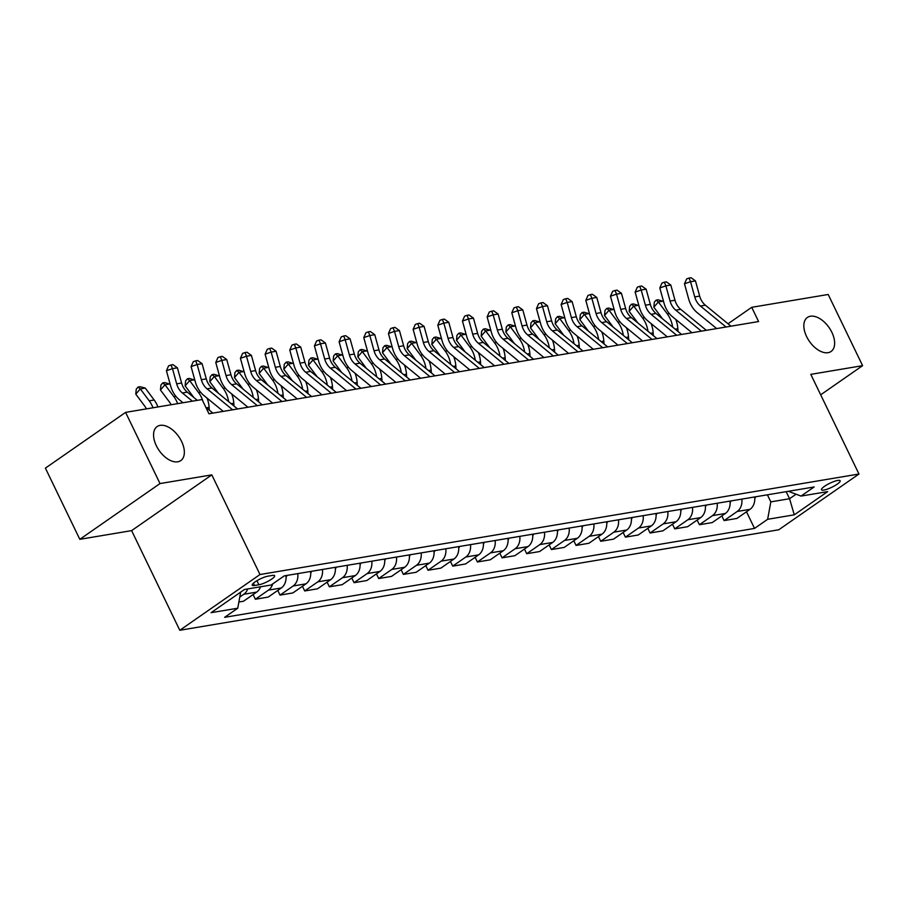 <?xml version="1.0" encoding="UTF-8"?>
<svg xmlns="http://www.w3.org/2000/svg" width="908" height="908" viewBox="0 0 908 908"><rect width="100%" height="100%" fill="white"/><g stroke="black" fill="none" stroke-linecap="round" stroke-linejoin="round"><path stroke-width="1.36" d="M806.61 336.584A20.725 12.008 -124.8 0 1 807.416 317.437A20.725 12.008 -124.8 0 1 831.876 332.339A20.725 12.008 -124.8 0 1 831.07 351.475A20.725 12.008 -124.8 0 1 806.61 336.584M156.324 445.703A20.725 12.008 -124.8 0 1 157.129 426.567A20.725 12.008 -124.8 0 1 181.589 441.458A20.725 12.008 -124.8 0 1 180.783 460.594A20.725 12.008 -124.8 0 1 156.324 445.703M837.766 480.434A10.363 2.225 154.2 0 0 826.995 484.759A10.363 2.225 154.2 0 0 821.502 489.764A10.363 2.225 154.2 0 0 823.896 490.082A10.363 2.225 154.2 0 0 834.668 485.757A10.363 2.225 154.2 0 0 840.161 480.752A10.363 2.225 154.2 0 0 837.766 480.434M179.795 630.277L778.769 529.773L858.968 474.021L259.994 574.526L179.795 630.277L131.615 530.624L211.814 474.873L160.012 483.567L79.813 539.318L131.615 530.624M79.813 539.318L45.4 468.131L125.599 412.38L160.012 483.567M125.599 412.38L202.075 399.543L208.953 413.776L758.589 321.546L751.71 307.313L728.034 323.77M254.535 585.501L258.882 584.775A10.045 2.156 154.2 0 0 269.313 580.587A10.045 2.156 154.2 0 0 274.636 575.74A10.045 2.156 154.2 0 0 272.321 575.434L267.974 576.16A10.045 2.156 154.2 0 0 257.543 580.348A10.045 2.156 154.2 0 0 252.22 585.206A10.045 2.156 154.2 0 0 254.535 585.501L253.423 583.197M240.665 592.13L237.748 608.212L224.628 617.327L754.537 528.411L746.49 511.772M237.748 608.212L211.099 612.684L244.479 589.474L271.129 585.013L284.238 575.888L814.135 486.972L801.026 496.086L827.665 491.614L794.284 514.825L767.646 519.297L754.537 528.411M820.684 394.81L862.6 365.663L828.187 294.476L751.71 307.313M862.6 365.663L810.799 374.357L858.968 474.021M211.814 474.873L259.994 574.526M786.146 491.671L789.563 498.73L796.055 494.213M767.396 494.815L770.813 501.874L789.563 498.73L794.284 514.825M247.714 588.94A12.95 10.181 80.5 0 1 243.798 594.263L239.769 597.067M754.661 496.948A12.95 10.181 80.5 0 1 750.019 509.32L736.91 518.434L724.085 520.59L721.826 515.914M729.998 501.091A12.95 10.181 80.5 0 1 725.356 513.463L712.235 522.577L699.41 524.733L697.151 520.057M705.323 505.234A12.95 10.181 80.5 0 1 700.681 517.594L687.572 526.719L674.746 528.865L672.487 524.188M680.66 509.377A12.95 10.181 80.5 0 1 676.017 521.737L662.897 530.851L650.071 533.007L647.813 528.331M655.985 513.508A12.95 10.181 80.5 0 1 651.342 525.88L638.233 534.994L625.408 537.15L623.138 532.474M631.321 517.651A12.95 10.181 80.5 0 1 626.679 530.022L613.558 539.136L600.733 541.281L598.474 536.617M606.646 521.794A12.95 10.181 80.5 0 1 602.004 534.154L588.895 543.279L576.058 545.424L573.799 540.748M581.983 525.925A12.95 10.181 80.5 0 1 577.34 538.296L564.22 547.411L551.394 549.567L549.136 544.891M557.308 530.068A12.95 10.181 80.5 0 1 552.666 542.439L539.556 551.553L526.719 553.71L524.461 549.034M532.633 534.21A12.95 10.181 80.5 0 1 528.002 546.582L514.881 555.696L502.056 557.841L499.797 553.176M507.969 538.353A12.95 10.181 80.5 0 1 503.327 550.713L490.218 559.827L477.381 561.984L475.122 557.308M483.294 542.485A12.95 10.181 80.5 0 1 478.652 554.856L465.543 563.97L452.717 566.127L450.459 561.45M458.631 546.627A12.95 10.181 80.5 0 1 453.989 558.999L440.879 568.113L428.043 570.269L425.784 565.593M433.956 550.77A12.95 10.181 80.5 0 1 429.314 563.13L416.204 572.256L403.379 574.401L401.12 569.725M409.292 554.913A12.95 10.181 80.5 0 1 404.65 567.273L391.53 576.387L378.704 578.544L376.445 573.867M384.617 559.044A12.95 10.181 80.5 0 1 379.975 571.416L366.866 580.53L354.041 582.686L351.782 578.01M359.954 563.187A12.95 10.181 80.5 0 1 355.312 575.558L342.191 584.673L329.366 586.818L327.107 582.153M335.279 567.33A12.95 10.181 80.5 0 1 330.637 579.69L317.528 588.804L304.702 590.96L302.443 586.284M310.615 571.461A12.95 10.181 80.5 0 1 305.973 583.833L292.853 592.947L280.027 595.103L277.769 590.427M285.941 575.604A12.95 10.181 80.5 0 1 281.298 587.975L268.189 597.089L255.364 599.246L253.105 594.57M260.539 586.784A12.95 10.181 80.5 0 1 256.635 592.118L243.514 601.232L238.872 602.004M272.661 583.935A12.95 10.181 80.5 0 1 268.473 590.121L255.364 599.246M297.779 573.618A12.95 10.181 80.5 0 1 293.148 585.989L280.027 595.103M322.454 569.475A12.95 10.181 80.5 0 1 317.811 581.846L304.702 590.96M347.128 565.344A12.95 10.181 80.5 0 1 342.486 577.704L329.366 586.818M371.792 561.201A12.95 10.181 80.5 0 1 367.15 573.572L354.041 582.686M396.467 557.058A12.95 10.181 80.5 0 1 391.825 569.429L378.704 578.544M421.13 552.915A12.95 10.181 80.5 0 1 416.488 565.287L403.379 574.401M445.805 548.784A12.95 10.181 80.5 0 1 441.163 561.144L428.043 570.269M470.469 544.641A12.95 10.181 80.5 0 1 465.827 557.013L452.717 566.127M495.144 540.498A12.95 10.181 80.5 0 1 490.502 552.87L477.381 561.984M519.807 536.367A12.95 10.181 80.5 0 1 515.165 548.727L502.056 557.841M544.482 532.224A12.95 10.181 80.5 0 1 539.84 544.584L526.719 553.71M569.146 528.081A12.95 10.181 80.5 0 1 564.504 540.453L551.394 549.567M593.821 523.939A12.95 10.181 80.5 0 1 589.178 536.31L576.058 545.424M618.484 519.807A12.95 10.181 80.5 0 1 613.842 532.167L600.733 541.281M643.159 515.665A12.95 10.181 80.5 0 1 638.517 528.036L625.408 537.15M667.823 511.522A12.95 10.181 80.5 0 1 663.18 523.893L650.071 533.007M692.498 507.379A12.95 10.181 80.5 0 1 687.855 519.751L674.746 528.865M717.161 503.248A12.95 10.181 80.5 0 1 712.519 515.608L699.41 524.733M741.836 499.105A12.95 10.181 80.5 0 1 737.194 511.476L724.085 520.59M767.646 519.297L770.813 501.874M788.36 491.296L801.026 496.086M192.394 401.166L182.36 392.96A16.196 12.735 80.5 0 1 176.674 383.857L172.475 368.648L166.425 370.736L170.625 385.945A24.289 19.102 -99.5 0 0 179.16 399.599L183.007 402.743M197.32 400.337L187.298 392.131A16.196 12.735 80.5 0 1 181.611 383.028L177.401 367.819L172.475 368.648L171.022 364.982L172.985 364.653L177.401 367.819M166.425 370.736L168.593 365.822L171.022 364.982M212.915 413.117L205.832 407.306M146.415 408.884A16.196 12.735 -99.5 0 0 144.701 406.08L135.791 394.151L136.257 389.146L138.061 387.046L140.036 386.717L145.246 388.068L154.156 399.997A24.289 19.102 80.5 0 1 157.924 406.954M145.246 388.068L140.309 388.896L149.218 400.825A24.289 19.102 80.5 0 1 152.987 407.783M138.061 387.046L140.309 388.896L135.791 394.151M232.652 409.803L207.035 388.817A16.196 12.735 80.5 0 1 201.349 379.714L197.138 364.505L191.089 366.605L195.299 381.803A24.289 19.102 -99.5 0 0 203.835 395.457L223.266 411.381M237.59 408.975L211.973 387.988A16.196 12.735 80.5 0 1 206.275 378.886L202.075 363.677L197.138 364.505L195.685 360.839L197.66 360.51L202.075 363.677M191.089 366.605L193.268 361.679L195.685 360.839M257.327 405.66L231.699 384.674A16.196 12.735 80.5 0 1 226.013 375.571L221.813 360.374L215.763 362.462L219.963 377.671A24.289 19.102 -99.5 0 0 228.498 391.314L247.941 407.238M262.253 404.832L236.636 383.846A16.196 12.735 80.5 0 1 230.95 374.754L226.739 359.545L221.813 360.374L220.36 356.708L222.335 356.367L226.739 359.545M215.763 362.462L217.931 357.536L220.36 356.708M281.991 401.529L256.374 380.531A16.196 12.735 80.5 0 1 250.687 371.44L246.477 356.231L240.427 358.32L244.638 373.529A24.289 19.102 -99.5 0 0 253.173 387.171L272.604 403.095M286.928 400.7L261.311 379.703A16.196 12.735 80.5 0 1 255.613 370.612L251.414 355.403L246.477 356.231L245.024 352.565L246.999 352.236L251.414 355.403M240.427 358.32L242.606 353.405L245.024 352.565M171.09 404.741A16.196 12.735 -99.5 0 0 169.376 401.938L160.455 390.009L160.92 385.003L162.736 382.904L164.711 382.574L170.159 384.254M169.909 383.925L164.984 384.754L173.893 396.683A24.289 19.102 80.5 0 1 177.662 403.64M182.36 402.21A24.289 19.102 80.5 0 1 182.587 402.811M162.736 382.904L164.984 384.754L160.455 390.009M286.065 577.17A8.581 6.742 -99.5 0 0 286.883 575.445M193.756 397.42L185.13 385.866L185.595 380.872L187.4 378.772L189.375 378.432L194.834 380.111M194.584 379.782L189.647 380.611L198.568 392.551A24.289 19.102 80.5 0 1 202.961 401.37M207.035 398.079A24.289 19.102 80.5 0 1 209.135 407.386L209.317 410.166M187.4 378.772L189.647 380.611L185.13 385.866M310.729 573.039A8.581 6.742 -99.5 0 0 311.558 571.302M218.431 393.277L209.793 381.723L210.259 376.729L212.075 374.629L214.05 374.3L219.498 375.98M219.248 375.651L214.322 376.468L223.232 388.408A24.289 19.102 80.5 0 1 228.6 401.62M231.699 393.936A24.289 19.102 80.5 0 1 233.799 403.243L233.98 406.024M212.075 374.629L214.322 376.468L209.793 381.723M306.666 397.386L281.049 376.4A16.196 12.735 80.5 0 1 275.351 367.297L271.151 352.088L265.102 354.177L269.301 369.386A24.289 19.102 -99.5 0 0 277.837 383.04L297.279 398.964M311.592 396.558L285.975 375.571A16.196 12.735 80.5 0 1 280.288 366.469L276.077 351.26L271.151 352.088L269.699 348.422L271.674 348.093L276.077 351.26M265.102 354.177L267.281 349.262L269.699 348.422M335.404 568.896A8.581 6.742 -99.5 0 0 336.221 567.171M243.094 389.135L234.468 377.592L234.934 372.586L236.738 370.487L238.713 370.158L244.173 371.837M243.923 371.508L238.986 372.337L247.907 384.266A24.289 19.102 80.5 0 1 253.275 397.477M256.374 389.793A24.289 19.102 80.5 0 1 258.474 399.1L258.655 401.881M236.738 370.487L238.986 372.337L234.468 377.592M331.329 393.243L305.712 372.257A16.196 12.735 80.5 0 1 300.026 363.155L295.815 347.946L289.766 350.045L293.976 365.254A24.289 19.102 -99.5 0 0 302.512 378.897L321.943 394.821M336.266 392.415L310.649 371.429A16.196 12.735 80.5 0 1 304.963 362.326L300.752 347.128L295.815 347.946L294.362 344.291L296.337 343.95L300.752 347.128M289.766 350.045L291.945 345.119L294.362 344.291M356.004 389.101L330.387 368.115A16.196 12.735 80.5 0 1 324.689 359.023L320.49 343.814L314.44 345.903L318.64 361.112A24.289 19.102 -99.5 0 0 327.175 374.754L346.618 390.678M360.93 388.284L335.313 367.286A16.196 12.735 80.5 0 1 329.627 358.195L325.416 342.986L320.49 343.814L319.037 340.148L321.012 339.819L325.416 342.986M314.44 345.903L316.62 340.977L319.037 340.148M380.668 384.969L355.051 363.972A16.196 12.735 80.5 0 1 349.364 354.88L345.154 339.671L339.104 341.76L343.315 356.969A24.289 19.102 -99.5 0 0 351.85 370.612L371.281 386.547M385.605 384.141L359.988 363.155A16.196 12.735 80.5 0 1 354.302 354.052L350.091 338.843L345.154 339.671L343.701 336.005L345.676 335.676L350.091 338.843M339.104 341.76L341.283 336.845L343.701 336.005M405.343 380.827L379.726 359.84A16.196 12.735 80.5 0 1 374.028 350.738L369.828 335.529L363.779 337.628L367.99 352.826A24.289 19.102 -99.5 0 0 376.514 366.48L395.956 382.404M410.268 379.998L384.651 359.012A16.196 12.735 80.5 0 1 378.965 349.909L374.766 334.7L369.828 335.529L368.376 331.863L370.351 331.534L374.766 334.7M363.779 337.628L365.958 332.703L368.376 331.863M430.006 376.684L404.389 355.698A16.196 12.735 80.5 0 1 398.703 346.595L394.492 331.397L388.442 333.486L392.653 348.695A24.289 19.102 -99.5 0 0 401.188 362.337L420.62 378.261M434.943 375.855L409.326 354.869A16.196 12.735 80.5 0 1 403.64 345.766L399.429 330.569L394.492 331.397L393.039 327.731L395.014 327.391L399.429 330.569M388.442 333.486L390.622 328.56L393.039 327.731M360.067 564.753A8.581 6.742 -99.5 0 0 360.896 563.028M267.769 385.003L259.143 373.449L259.597 368.455L261.413 366.344L263.388 366.015L268.836 367.695M268.586 367.365L263.661 368.194L272.57 380.123A24.289 19.102 80.5 0 1 277.939 393.334M281.037 385.662A24.289 19.102 80.5 0 1 283.137 394.969L283.33 397.749M261.413 366.344L263.661 368.194L259.143 373.449M384.742 560.611A8.581 6.742 -99.5 0 0 385.56 558.885M292.433 380.861L283.807 369.306L284.272 364.312L286.077 362.213L288.052 361.872L293.511 363.563M293.261 363.223L288.324 364.051L297.245 375.991A24.289 19.102 80.5 0 1 302.614 389.203M305.712 381.519A24.289 19.102 80.5 0 1 307.812 390.826L307.994 393.607M286.077 362.213L288.324 364.051L283.807 369.306M409.406 556.479A8.581 6.742 -99.5 0 0 410.234 554.754M317.108 376.718L308.482 365.175L308.947 360.17L310.752 358.07L312.727 357.741L318.175 359.42M317.925 359.091L312.999 359.92L321.909 371.849A24.289 19.102 80.5 0 1 327.289 385.06M330.376 377.376A24.289 19.102 80.5 0 1 332.476 386.683L332.669 389.464M310.752 358.07L312.999 359.92L308.482 365.175M434.081 552.336A8.581 6.742 -99.5 0 0 434.898 550.611M341.771 372.575L333.145 361.032L333.611 356.027L335.415 353.927L337.39 353.598L342.849 355.278M342.6 354.949L337.663 355.777L346.584 367.706A24.289 19.102 80.5 0 1 351.952 380.917M355.051 373.233A24.289 19.102 80.5 0 1 357.15 382.54L357.332 385.332M335.415 353.927L337.663 355.777L333.145 361.032M458.744 548.194A8.581 6.742 -99.5 0 0 459.573 546.468M366.446 368.444L357.82 356.889L358.285 351.895L360.09 349.784L362.065 349.455L367.513 351.135M367.263 350.806L362.337 351.634L371.247 363.575A24.289 19.102 80.5 0 1 376.627 376.775M379.714 369.102A24.289 19.102 80.5 0 1 381.814 378.409L382.007 381.19M360.09 349.784L362.337 351.634L357.82 356.889M454.681 372.552L429.064 351.555A16.196 12.735 80.5 0 1 423.366 342.464L419.167 327.255L413.117 329.343L417.328 344.552A24.289 19.102 -99.5 0 0 425.852 358.195L445.295 374.119M459.607 371.724L433.99 350.726A16.196 12.735 80.5 0 1 428.304 341.635L424.104 326.426L419.167 327.255L417.714 323.589L419.689 323.259L424.104 326.426M413.117 329.343L415.296 324.428L417.714 323.589M483.419 544.051A8.581 6.742 -99.5 0 0 484.236 542.326M391.11 364.301L382.484 352.747L382.949 347.753L384.754 345.653L386.729 345.324L392.188 347.004M391.938 346.663L387.001 347.492L395.922 359.432A24.289 19.102 80.5 0 1 401.291 372.643M404.389 364.959A24.289 19.102 80.5 0 1 406.489 374.266L406.671 377.047M384.754 345.653L387.001 347.492L382.484 352.747M479.345 368.41L453.728 347.424A16.196 12.735 80.5 0 1 448.041 338.321L443.83 323.112L437.792 325.2L441.992 340.409A24.289 19.102 -99.5 0 0 450.527 354.063L469.958 369.987M484.282 367.581L458.665 346.595A16.196 12.735 80.5 0 1 452.979 337.492L448.768 322.283L443.83 323.112L442.378 319.446L444.353 319.117L448.768 322.283M437.792 325.2L439.96 320.286L442.378 319.446M508.083 539.919A8.581 6.742 -99.5 0 0 508.911 538.194M415.785 360.158L407.159 348.615L407.624 343.61L409.429 341.51L411.403 341.181L416.851 342.861M416.613 342.532L411.676 343.36L420.586 355.289A24.289 19.102 80.5 0 1 425.966 368.5M429.053 360.816A24.289 19.102 80.5 0 1 431.152 370.124L431.345 372.904M409.429 341.51L411.676 343.36L407.159 348.615M504.019 364.267L478.403 343.281A16.196 12.735 80.5 0 1 472.705 334.178L468.505 318.969L462.456 321.069L466.667 336.266A24.289 19.102 -99.5 0 0 475.202 349.921L494.633 365.845M508.957 363.438L483.328 342.452A16.196 12.735 80.5 0 1 477.642 333.349L473.443 318.141L468.505 318.969L467.053 315.303L469.027 314.974L473.443 318.141M462.456 321.069L464.635 316.143L467.053 315.303M532.758 535.777A8.581 6.742 -99.5 0 0 533.575 534.052M440.448 356.015L431.822 344.473L432.287 339.467L434.092 337.367L436.067 337.038L441.526 338.718M441.277 338.389L436.339 339.217L445.261 351.146A24.289 19.102 80.5 0 1 450.629 364.358M453.728 356.685A24.289 19.102 80.5 0 1 455.827 365.981L456.009 368.773M434.092 337.367L436.339 339.217L431.822 344.473M528.683 360.124L503.066 339.138A16.196 12.735 80.5 0 1 497.38 330.047L493.169 314.838L487.131 316.926L491.33 332.135A24.289 19.102 -99.5 0 0 499.865 345.778L519.297 361.702M533.62 359.296L508.003 338.309A16.196 12.735 80.5 0 1 502.317 329.218L498.106 314.009L493.169 314.838L491.716 311.172L493.691 310.842L498.106 314.009M487.131 316.926L489.299 312L491.716 311.172M557.421 531.634A8.581 6.742 -99.5 0 0 558.25 529.909M465.123 351.884L456.497 340.33L456.962 335.336L458.767 333.236L460.742 332.896L466.19 334.587M465.952 334.246L461.014 335.075L469.924 347.015A24.289 19.102 80.5 0 1 475.304 360.226M478.391 352.542A24.289 19.102 80.5 0 1 480.491 361.849L480.684 364.63M458.767 333.236L461.014 335.075L456.497 340.33M553.358 355.993L527.741 334.995A16.196 12.735 80.5 0 1 522.055 325.904L517.844 310.695L511.794 312.783L516.005 327.992A24.289 19.102 -99.5 0 0 524.54 341.635L543.971 357.559M558.295 355.164L532.678 334.167A16.196 12.735 80.5 0 1 526.981 325.075L522.781 309.866L517.844 310.695L516.391 307.029L518.366 306.7L522.781 309.866M511.794 312.783L513.973 307.869L516.391 307.029M582.096 527.503A8.581 6.742 -99.5 0 0 582.913 525.777M489.787 347.741L481.161 336.187L481.626 331.193L483.431 329.093L485.405 328.764L490.865 330.444M490.615 330.115L485.678 330.932L494.599 342.872A24.289 19.102 80.5 0 1 499.968 356.084M503.066 348.4A24.289 19.102 80.5 0 1 505.166 357.707L505.347 360.487M483.431 329.093L485.678 330.932L481.161 336.187M578.021 351.85L552.404 330.864A16.196 12.735 80.5 0 1 546.718 321.761L542.507 306.552L536.469 308.641L540.669 323.85A24.289 19.102 -99.5 0 0 549.204 337.504L568.646 353.428M582.959 351.021L557.342 330.035A16.196 12.735 80.5 0 1 551.655 320.933L547.445 305.724L542.507 306.552L541.054 302.886L543.029 302.557L547.445 305.724M536.469 308.641L538.637 303.726L541.054 302.886M606.76 523.36A8.581 6.742 -99.5 0 0 607.588 521.635M514.461 343.599L505.835 332.056L506.301 327.05L508.105 324.951L510.08 324.621L515.528 326.301M515.29 325.972L510.353 326.801L519.263 338.729A24.289 19.102 80.5 0 1 524.642 351.941M527.73 344.257A24.289 19.102 80.5 0 1 529.841 353.564L530.022 356.356M508.105 324.951L510.353 326.801L505.835 332.056M602.696 347.707L577.079 326.721A16.196 12.735 80.5 0 1 571.393 317.618L567.182 302.409L561.133 304.509L565.344 319.718A24.289 19.102 -99.5 0 0 573.879 333.361L593.31 349.285M607.634 346.879L582.017 325.893A16.196 12.735 80.5 0 1 576.319 316.79L572.119 301.592L567.182 302.409L565.729 298.755L567.704 298.414L572.119 301.592M561.133 304.509L563.312 299.583L565.729 298.755M627.36 343.576L601.743 322.578A16.196 12.735 80.5 0 1 596.057 313.487L591.857 298.278L585.808 300.366L590.007 315.575A24.289 19.102 -99.5 0 0 598.542 329.218L617.985 345.142M632.297 342.747L606.68 321.75A16.196 12.735 80.5 0 1 600.994 312.658L596.783 297.449L591.857 298.278L590.404 294.612L592.368 294.283L596.783 297.449M585.808 300.366L587.975 295.441L590.404 294.612M652.035 339.433L626.418 318.436A16.196 12.735 80.5 0 1 620.731 309.344L616.521 294.135L610.471 296.224L614.682 311.433A24.289 19.102 -99.5 0 0 623.217 325.087L642.648 341.011M656.972 338.605L631.355 317.618A16.196 12.735 80.5 0 1 625.657 308.516L621.458 293.307L616.521 294.135L615.068 290.469L617.043 290.14L621.458 293.307M610.471 296.224L612.65 291.309L615.068 290.469M676.698 335.29L651.081 314.304A16.196 12.735 80.5 0 1 645.395 305.201L641.196 289.993L635.146 292.092L639.345 307.29A24.289 19.102 -99.5 0 0 647.881 320.944L667.323 336.868M681.636 334.462L656.019 313.476A16.196 12.735 80.5 0 1 650.332 304.373L646.121 289.164L641.196 289.993L639.743 286.326L641.706 285.997L646.121 289.164M635.146 292.092L637.314 287.166L639.743 286.326M701.373 331.148L675.756 310.161A16.196 12.735 80.5 0 1 670.07 301.059L665.859 285.861L659.81 287.95L664.02 303.159A24.289 19.102 -99.5 0 0 672.556 316.801L691.987 332.725M706.31 330.319L680.694 309.333A16.196 12.735 80.5 0 1 674.996 300.242L670.796 285.033L665.859 285.861L664.406 282.195L666.381 281.855L670.796 285.033M659.81 287.95L661.989 283.024L664.406 282.195M631.435 519.217A8.581 6.742 -99.5 0 0 632.263 517.492M539.125 339.467L530.499 327.913L530.964 322.919L532.78 320.808L534.744 320.479L540.203 322.158M539.954 321.829L535.016 322.658L543.937 334.598A24.289 19.102 80.5 0 1 549.306 347.798M552.404 340.125A24.289 19.102 80.5 0 1 554.504 349.432L554.686 352.213M532.78 320.808L535.016 322.658L530.499 327.913M656.098 515.074A8.581 6.742 -99.5 0 0 656.927 513.349M563.8 335.324L555.174 323.77L555.639 318.776L557.444 316.676L559.419 316.336L564.878 318.027M564.628 317.686L559.691 318.515L568.601 330.455A24.289 19.102 80.5 0 1 573.981 343.667M577.068 335.983A24.289 19.102 80.5 0 1 579.179 345.29L579.361 348.07M557.444 316.676L559.691 318.515L555.174 323.77M680.773 510.943A8.581 6.742 -99.5 0 0 681.602 509.218M588.475 331.182L579.837 319.639L580.303 314.633L582.119 312.534L584.082 312.204L589.542 313.884M589.292 313.555L584.366 314.384L593.276 326.312A24.289 19.102 80.5 0 1 598.644 339.524M601.743 331.84A24.289 19.102 80.5 0 1 603.843 341.147L604.024 343.928M582.119 312.534L584.366 314.384L579.837 319.639M705.437 506.8A8.581 6.742 -99.5 0 0 706.265 505.075M613.138 327.039L604.512 315.496L604.978 310.491L606.782 308.391L608.757 308.062L614.217 309.741M613.967 309.412L609.03 310.241L617.939 322.17A24.289 19.102 80.5 0 1 623.319 335.381M626.418 327.697A24.289 19.102 80.5 0 1 628.518 337.004L628.699 339.796M606.782 308.391L609.03 310.241L604.512 315.496M730.111 502.657A8.581 6.742 -99.5 0 0 730.94 500.932M637.813 322.908L629.176 311.353L629.641 306.359L631.457 304.248L633.432 303.919L638.88 305.599M638.63 305.27L633.705 306.098L642.614 318.038A24.289 19.102 80.5 0 1 647.983 331.238M651.081 323.566A24.289 19.102 80.5 0 1 653.181 332.873L653.363 335.654M631.457 304.248L633.705 306.098L629.176 311.353M726.048 327.016L700.431 306.019A16.196 12.735 80.5 0 1 694.734 296.927L690.534 281.718L684.484 283.807L688.684 299.016A24.289 19.102 -99.5 0 0 697.219 312.658L716.662 328.582M730.974 326.188L705.357 305.19A16.196 12.735 80.5 0 1 699.671 296.099L695.46 280.89L690.534 281.718L689.081 278.052L691.056 277.723L695.46 280.89M684.484 283.807L686.652 278.892L689.081 278.052M754.786 498.526A8.581 6.742 -99.5 0 0 755.604 496.789M662.477 318.765L653.851 307.21L654.316 302.216L656.121 300.117L658.096 299.788L663.555 301.467M663.305 301.127L658.368 301.955L667.289 313.896A24.289 19.102 80.5 0 1 672.658 327.107M675.756 319.423A24.289 19.102 80.5 0 1 677.856 328.73L678.038 331.511M656.121 300.117L658.368 301.955L653.851 307.21M256.635 592.118L243.798 594.263M281.298 587.975L268.473 590.121M305.973 583.833L293.148 585.989M330.637 579.69L317.811 581.846M355.312 575.558L342.486 577.704M379.975 571.416L367.15 573.572M404.65 567.273L391.825 569.429M429.314 563.13L416.488 565.287M453.989 558.999L441.163 561.144M478.652 554.856L465.827 557.013M503.327 550.713L490.502 552.87M528.002 546.582L515.165 548.727M552.666 542.439L539.84 544.584M577.34 538.296L564.504 540.453M602.004 534.154L589.178 536.31M626.679 530.022L613.842 532.167M651.342 525.88L638.517 528.036M676.017 521.737L663.18 523.893M700.681 517.594L687.855 519.751M725.356 513.463L712.519 515.608M750.019 509.32L737.194 511.476M256.919 580.711L258.882 584.775M182.36 392.96L187.298 392.131M176.674 383.857L181.611 383.028M154.156 399.997L149.218 400.825M207.035 388.817L211.973 387.988M201.349 379.714L206.275 378.886M231.699 384.674L236.636 383.846M226.013 375.571L230.95 374.754M256.374 380.531L261.311 379.703M250.687 371.44L255.613 370.612M175.925 396.342L173.893 396.683M200.6 392.211L198.568 392.551M209.135 407.386L206.468 407.828M225.263 388.068L223.232 388.408M233.799 403.243L231.131 403.685M281.049 376.4L285.975 375.571M275.351 367.297L280.288 366.469M249.938 383.925L247.907 384.266M258.474 399.1L255.806 399.554M305.712 372.257L310.649 371.429M300.026 363.155L304.963 362.326M330.387 368.115L335.313 367.286M324.689 359.023L329.627 358.195M355.051 363.972L359.988 363.155M349.364 354.88L354.302 354.052M379.726 359.84L384.651 359.012M374.028 350.738L378.965 349.909M404.389 355.698L409.326 354.869M398.703 346.595L403.64 345.766M274.602 379.782L272.57 380.123M283.137 394.969L280.47 395.411M299.277 375.651L297.245 375.991M307.812 390.826L305.145 391.269M323.94 371.508L321.909 371.849M332.476 386.683L329.808 387.126M348.615 367.365L346.584 367.706M357.15 382.54L354.483 382.994M373.279 363.234L371.247 363.575M381.814 378.409L379.147 378.852M429.064 351.555L433.99 350.726M423.366 342.464L428.304 341.635M397.954 359.091L395.922 359.432M406.489 374.266L403.822 374.709M453.728 347.424L458.665 346.595M448.041 338.321L452.979 337.492M422.617 354.949L420.586 355.289M431.152 370.124L428.485 370.577M478.403 343.281L483.328 342.452M472.705 334.178L477.642 333.349M447.292 350.806L445.261 351.146M455.827 365.981L453.16 366.435M503.066 339.138L508.003 338.309M497.38 330.047L502.317 329.218M471.956 346.674L469.924 347.015M480.491 361.849L477.835 362.292M527.741 334.995L532.678 334.167M522.055 325.904L526.981 325.075M496.631 342.532L494.599 342.872M505.166 357.707L502.499 358.149M552.404 330.864L557.342 330.035M546.718 321.761L551.655 320.933M521.306 338.389L519.263 338.729M529.841 353.564L527.173 354.018M577.079 326.721L582.017 325.893M571.393 317.618L576.319 316.79M601.743 322.578L606.68 321.75M596.057 313.487L600.994 312.658M626.418 318.436L631.355 317.618M620.731 309.344L625.657 308.516M651.081 314.304L656.019 313.476M645.395 305.201L650.332 304.373M675.756 310.161L680.694 309.333M670.07 301.059L674.996 300.242M545.969 334.246L543.937 334.598M554.504 349.432L551.837 349.875M570.644 330.115L568.601 330.455M579.179 345.29L576.512 345.732M595.308 325.972L593.276 326.312M603.843 341.147L601.175 341.601M619.982 321.829L617.939 322.17M628.518 337.004L625.85 337.458M644.646 317.698L642.614 318.038M653.181 332.873L650.514 333.315M700.431 306.019L705.357 305.19M694.734 296.927L699.671 296.099M669.321 313.555L667.289 313.896M677.856 328.73L675.189 329.173"/></g></svg>
